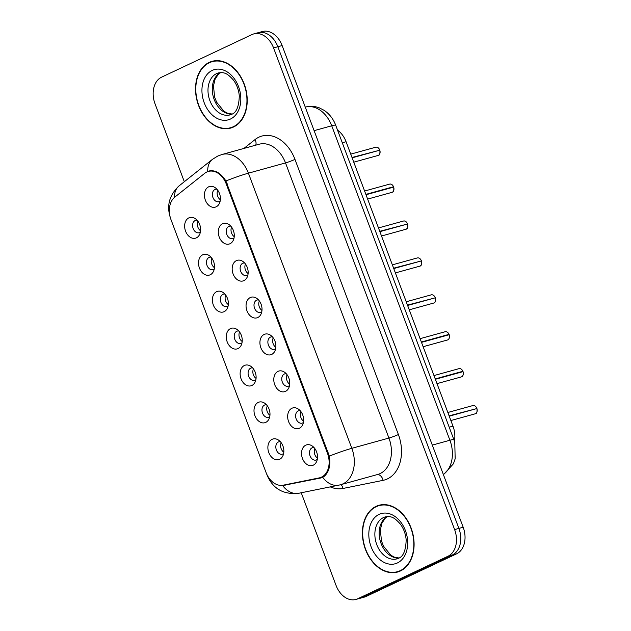 <?xml version="1.0" encoding="UTF-8"?>
<svg xmlns="http://www.w3.org/2000/svg" width="631" height="631" viewBox="0 0 631 631"><rect width="100%" height="100%" fill="white"/><g stroke="black" fill="none" stroke-linecap="round" stroke-linejoin="round"><path stroke-width="0.95" d="M210.265 274.761A10.711 7.746 74.5 0 1 199.451 268.088A10.711 7.746 74.5 0 1 202.748 254.774A10.711 7.746 74.5 0 1 208.971 255.429A10.711 7.746 74.5 0 1 213.42 271.511A10.711 7.746 74.5 0 1 210.265 274.761M211.006 257.172A6.428 4.646 -105.5 0 0 209.547 257.259A6.428 4.646 -105.5 0 0 209.011 257.456A6.428 4.646 -105.5 0 0 206.897 265.067A6.428 4.646 -105.5 0 0 212.978 269.65A6.428 4.646 -105.5 0 0 213.515 269.445A6.428 4.646 -105.5 0 0 214.264 268.972M224.139 311.667A10.711 7.746 74.5 0 1 213.325 305.002A10.711 7.746 74.5 0 1 216.622 291.68A10.711 7.746 74.5 0 1 222.846 292.342A10.711 7.746 74.5 0 1 227.286 308.417A10.711 7.746 74.5 0 1 224.139 311.667M224.881 294.078A6.428 4.646 -105.5 0 0 223.421 294.164A6.428 4.646 -105.5 0 0 222.885 294.361A6.428 4.646 -105.5 0 0 220.771 301.981A6.428 4.646 -105.5 0 0 226.852 306.556A6.428 4.646 -105.5 0 0 227.389 306.358A6.428 4.646 -105.5 0 0 228.138 305.877M238.005 348.572A10.711 7.746 74.5 0 1 227.199 341.907A10.711 7.746 74.5 0 1 230.496 328.585A10.711 7.746 74.5 0 1 236.72 329.248A10.711 7.746 74.5 0 1 241.16 345.323A10.711 7.746 74.5 0 1 238.005 348.572M238.747 330.991A6.428 4.646 -105.5 0 0 237.295 331.07A6.428 4.646 -105.5 0 0 236.751 331.267A6.428 4.646 -105.5 0 0 234.645 338.886A6.428 4.646 -105.5 0 0 240.719 343.461A6.428 4.646 -105.5 0 0 241.263 343.264A6.428 4.646 -105.5 0 0 242.012 342.783M251.879 385.486A10.711 7.746 74.5 0 1 241.066 378.813A10.711 7.746 74.5 0 1 244.371 365.499A10.711 7.746 74.5 0 1 250.594 366.154A10.711 7.746 74.5 0 1 255.034 382.228A10.711 7.746 74.5 0 1 251.879 385.486M252.621 367.897A6.428 4.646 -105.5 0 0 251.17 367.976A6.428 4.646 -105.5 0 0 250.625 368.181A6.428 4.646 -105.5 0 0 248.519 375.792A6.428 4.646 -105.5 0 0 254.593 380.367A6.428 4.646 -105.5 0 0 255.137 380.17A6.428 4.646 -105.5 0 0 255.886 379.696M265.754 422.391A10.711 7.746 74.5 0 1 254.94 415.719A10.711 7.746 74.5 0 1 258.245 402.404A10.711 7.746 74.5 0 1 264.46 403.059A10.711 7.746 74.5 0 1 268.909 419.142A10.711 7.746 74.5 0 1 265.754 422.391M266.495 404.802A6.428 4.646 -105.5 0 0 265.044 404.889A6.428 4.646 -105.5 0 0 264.499 405.086A6.428 4.646 -105.5 0 0 262.386 412.706A6.428 4.646 -105.5 0 0 268.467 417.28A6.428 4.646 -105.5 0 0 269.011 417.075A6.428 4.646 -105.5 0 0 269.76 416.602M279.628 459.297A10.711 7.746 74.5 0 1 268.814 452.632A10.711 7.746 74.5 0 1 272.111 439.31A10.711 7.746 74.5 0 1 278.334 439.973A10.711 7.746 74.5 0 1 282.783 456.047A10.711 7.746 74.5 0 1 279.628 459.297M280.369 441.708A6.428 4.646 -105.5 0 0 278.91 441.795A6.428 4.646 -105.5 0 0 278.374 441.992A6.428 4.646 -105.5 0 0 276.26 449.611A6.428 4.646 -105.5 0 0 282.341 454.186A6.428 4.646 -105.5 0 0 282.877 453.989A6.428 4.646 -105.5 0 0 283.627 453.508M196.391 237.855A10.711 7.746 74.5 0 1 185.577 231.183A10.711 7.746 74.5 0 1 188.874 217.869A10.711 7.746 74.5 0 1 195.097 218.523A10.711 7.746 74.5 0 1 199.546 234.598A10.711 7.746 74.5 0 1 196.391 237.855M197.132 220.266A6.428 4.646 -105.5 0 0 195.681 220.345A6.428 4.646 -105.5 0 0 195.137 220.55A6.428 4.646 -105.5 0 0 193.023 228.162A6.428 4.646 -105.5 0 0 199.104 232.736A6.428 4.646 -105.5 0 0 199.641 232.539A6.428 4.646 -105.5 0 0 200.39 232.066M230.047 243.716A10.711 7.746 74.5 0 1 219.233 237.051A10.711 7.746 74.5 0 1 222.53 223.729A10.711 7.746 74.5 0 1 228.753 224.391A10.711 7.746 74.5 0 1 233.202 240.466A10.711 7.746 74.5 0 1 230.047 243.716M230.788 226.127A6.428 4.646 -105.5 0 0 229.337 226.213A6.428 4.646 -105.5 0 0 228.793 226.411A6.428 4.646 -105.5 0 0 226.679 234.03A6.428 4.646 -105.5 0 0 232.76 238.605A6.428 4.646 -105.5 0 0 233.296 238.4A6.428 4.646 -105.5 0 0 234.046 237.926M243.921 280.621A10.711 7.746 74.5 0 1 233.107 273.957A10.711 7.746 74.5 0 1 236.404 260.635A10.711 7.746 74.5 0 1 242.627 261.297A10.711 7.746 74.5 0 1 247.076 277.372A10.711 7.746 74.5 0 1 243.921 280.621M244.662 263.04A6.428 4.646 -105.5 0 0 243.203 263.119A6.428 4.646 -105.5 0 0 242.667 263.316A6.428 4.646 -105.5 0 0 240.553 270.936A6.428 4.646 -105.5 0 0 246.634 275.51A6.428 4.646 -105.5 0 0 247.171 275.313A6.428 4.646 -105.5 0 0 247.92 274.832M257.795 317.527A10.711 7.746 74.5 0 1 246.981 310.862A10.711 7.746 74.5 0 1 250.278 297.548A10.711 7.746 74.5 0 1 256.501 298.203A10.711 7.746 74.5 0 1 260.942 314.277A10.711 7.746 74.5 0 1 257.795 317.527M258.536 299.946A6.428 4.646 -105.5 0 0 257.077 300.025A6.428 4.646 -105.5 0 0 256.541 300.23A6.428 4.646 -105.5 0 0 254.427 307.841A6.428 4.646 -105.5 0 0 260.508 312.416A6.428 4.646 -105.5 0 0 261.045 312.219A6.428 4.646 -105.5 0 0 261.794 311.746M271.661 354.441A10.711 7.746 74.5 0 1 260.855 347.768A10.711 7.746 74.5 0 1 264.152 334.454A10.711 7.746 74.5 0 1 270.376 335.108A10.711 7.746 74.5 0 1 274.816 351.191A10.711 7.746 74.5 0 1 271.661 354.441M272.403 336.851A6.428 4.646 -105.5 0 0 270.951 336.93A6.428 4.646 -105.5 0 0 270.407 337.135A6.428 4.646 -105.5 0 0 268.301 344.747A6.428 4.646 -105.5 0 0 274.375 349.329A6.428 4.646 -105.5 0 0 274.919 349.124A6.428 4.646 -105.5 0 0 275.668 348.651M285.535 391.346A10.711 7.746 74.5 0 1 274.722 384.681A10.711 7.746 74.5 0 1 278.026 371.359A10.711 7.746 74.5 0 1 284.25 372.022A10.711 7.746 74.5 0 1 288.69 388.097A10.711 7.746 74.5 0 1 285.535 391.346M286.277 373.757A6.428 4.646 -105.5 0 0 284.826 373.844A6.428 4.646 -105.5 0 0 284.281 374.041A6.428 4.646 -105.5 0 0 282.175 381.66A6.428 4.646 -105.5 0 0 288.249 386.235A6.428 4.646 -105.5 0 0 288.793 386.03A6.428 4.646 -105.5 0 0 289.542 385.557M299.409 428.252A10.711 7.746 74.5 0 1 288.596 421.587A10.711 7.746 74.5 0 1 291.901 408.265A10.711 7.746 74.5 0 1 298.116 408.927A10.711 7.746 74.5 0 1 302.565 425.002A10.711 7.746 74.5 0 1 299.409 428.252M300.151 410.671A6.428 4.646 -105.5 0 0 298.7 410.749A6.428 4.646 -105.5 0 0 298.155 410.947A6.428 4.646 -105.5 0 0 296.042 418.566A6.428 4.646 -105.5 0 0 302.123 423.141A6.428 4.646 -105.5 0 0 302.667 422.944A6.428 4.646 -105.5 0 0 303.416 422.462M313.284 465.165A10.711 7.746 74.5 0 1 302.47 458.492A10.711 7.746 74.5 0 1 305.767 445.178A10.711 7.746 74.5 0 1 311.99 445.833A10.711 7.746 74.5 0 1 316.439 461.908A10.711 7.746 74.5 0 1 313.284 465.165M314.025 447.576A6.428 4.646 -105.5 0 0 312.566 447.655A6.428 4.646 -105.5 0 0 312.029 447.86A6.428 4.646 -105.5 0 0 309.916 455.472A6.428 4.646 -105.5 0 0 315.997 460.046A6.428 4.646 -105.5 0 0 316.533 459.849A6.428 4.646 -105.5 0 0 317.283 459.376M216.173 206.81A10.711 7.746 74.5 0 1 205.359 200.137A10.711 7.746 74.5 0 1 208.664 186.823A10.711 7.746 74.5 0 1 214.879 187.478A10.711 7.746 74.5 0 1 219.328 203.561A10.711 7.746 74.5 0 1 216.173 206.81M216.914 189.221A6.428 4.646 -105.5 0 0 215.463 189.3A6.428 4.646 -105.5 0 0 214.919 189.505A6.428 4.646 -105.5 0 0 212.805 197.117A6.428 4.646 -105.5 0 0 218.886 201.699A6.428 4.646 -105.5 0 0 219.43 201.494A6.428 4.646 -105.5 0 0 220.18 201.021M214.453 267.678A6.428 4.646 74.5 0 1 211.827 258.189M228.319 304.584A6.428 4.646 74.5 0 1 225.701 295.095M242.194 341.489A6.428 4.646 74.5 0 1 239.575 332.001M256.068 378.403A6.428 4.646 74.5 0 1 253.441 368.914M269.942 415.308A6.428 4.646 74.5 0 1 267.315 405.82M283.816 452.214A6.428 4.646 74.5 0 1 281.189 442.725M200.579 230.772A6.428 4.646 74.5 0 1 197.953 221.284M234.235 236.633A6.428 4.646 74.5 0 1 231.609 227.144M248.109 273.538A6.428 4.646 74.5 0 1 245.483 264.05M261.975 310.452A6.428 4.646 74.5 0 1 259.357 300.963M275.85 347.358A6.428 4.646 74.5 0 1 273.231 337.869M289.724 384.263A6.428 4.646 74.5 0 1 287.097 374.775M303.598 421.169A6.428 4.646 74.5 0 1 300.971 411.68M317.472 458.082A6.428 4.646 74.5 0 1 314.845 448.594M220.361 199.727A6.428 4.646 74.5 0 1 217.734 190.239M204.704 173.328A19.285 13.945 74.5 0 1 206.802 172.011A19.285 13.945 74.5 0 1 208.427 171.411A19.285 13.945 74.5 0 1 226.269 184.015L327.434 453.161A19.285 13.945 74.5 0 1 319.87 477.738A19.285 13.945 74.5 0 1 319.183 477.904L283.161 485.192A19.285 13.945 74.5 0 1 266.014 472.422L171.025 219.722A19.285 13.945 74.5 0 1 174.866 197.061L204.704 173.328M337.546 130.136A21.43 15.491 74.5 0 1 346.072 141.715L452.987 426.162A21.43 15.491 74.5 0 1 454.407 441.156M209.232 62.39A34.642 25.051 -105.5 0 0 197.858 103.437A34.642 25.051 -105.5 0 0 230.607 128.093A34.642 25.051 -105.5 0 0 233.525 127.012A34.642 25.051 -105.5 0 0 244.899 85.974A34.642 25.051 -105.5 0 0 212.142 61.31A34.642 25.051 -105.5 0 0 209.232 62.39M214.075 60.892A34.642 25.051 -105.5 0 0 213.041 61.341A34.642 25.051 -105.5 0 0 212.592 61.562M230.859 127.659A34.642 25.051 -105.5 0 0 232.484 127.47M376.108 506.354A34.642 25.051 -105.5 0 0 364.726 547.392A34.642 25.051 -105.5 0 0 397.483 572.057A34.642 25.051 -105.5 0 0 400.393 570.976A34.642 25.051 -105.5 0 0 411.775 529.937A34.642 25.051 -105.5 0 0 379.018 505.273A34.642 25.051 -105.5 0 0 376.108 506.354M380.95 504.847A34.642 25.051 -105.5 0 0 379.909 505.297A34.642 25.051 -105.5 0 0 379.46 505.518M397.735 571.615A34.642 25.051 -105.5 0 0 399.36 571.426M207.181 171.845L209.547 170.891C215.597 169.976 221.055 173.336 225.906 180.979L329.327 456.118C330.762 465.173 329.09 471.893 324.334 476.279L320.524 478.046L282.633 485.554A25.003 17.25 78.6 0 0 298.66 493.284C283.437 494.799 272.923 488.773 267.118 475.214A25.003 2.138 159.4 0 1 267.142 475.009M301.232 492.764L336.063 585.442A21.43 15.491 -105.5 0 0 355.884 599.45L360.167 598.267A21.43 15.491 -105.5 0 0 361.973 597.596L452.293 555.043A21.43 15.491 -105.5 0 0 458.887 528.407L277.845 46.741A21.43 15.491 -105.5 0 0 258.024 32.733A21.43 15.491 -105.5 0 0 256.218 33.404M321.203 477.88L321.842 477.683M323.072 477.123L289.55 483.898M355.884 599.45A21.43 15.491 -105.5 0 0 357.69 598.78L448.01 556.226A21.43 15.491 -105.5 0 0 454.612 529.59L273.562 47.924A21.43 15.491 -105.5 0 0 253.741 33.916A21.43 15.491 -105.5 0 0 251.935 34.587L161.623 77.148A21.43 15.491 -105.5 0 0 155.021 103.776L184.315 181.72M282.128 45.558A21.43 15.491 -105.5 0 0 262.299 31.55L258.024 32.733A21.43 15.491 -105.5 0 1 277.845 46.741L458.887 528.407A21.43 15.491 -105.5 0 1 452.293 555.043L361.973 597.596A21.43 15.491 -105.5 0 1 360.167 598.267L364.45 597.084A21.43 15.491 -105.5 0 0 366.248 596.413L456.568 553.852A21.43 15.491 -105.5 0 0 463.17 527.224L282.128 45.558L273.562 47.924M379.83 150.178C380.162 153.538 379.688 155.258 378.419 155.336L378.048 155.471A4.283 3.1 -105.5 0 0 378.403 155.336A4.283 3.1 -105.5 0 0 379.791 150.186L352.13 157.829M378.324 150.588L351.995 157.482M233.399 126.681A34.287 24.79 -105.5 0 0 244.654 86.068A34.287 24.79 -105.5 0 0 212.245 61.657A34.287 24.79 -105.5 0 0 209.358 62.729A34.287 24.79 -105.5 0 0 198.095 103.342A34.287 24.79 -105.5 0 0 230.512 127.754A34.287 24.79 -105.5 0 0 233.399 126.681M393.697 187.084C394.036 190.444 393.563 192.163 392.285 192.242L391.914 192.376A4.283 3.1 -105.5 0 0 392.277 192.242A4.283 3.1 -105.5 0 0 393.657 187.091L366.004 194.742M392.198 187.502L393.531 186.744L365.87 194.387M407.571 223.997C407.902 227.357 407.437 229.077 406.159 229.148L405.788 229.29A4.283 3.1 -105.5 0 0 406.151 229.156A4.283 3.1 -105.5 0 0 407.531 223.997L379.878 231.648M406.064 224.407L379.744 231.301M421.405 260.911L421.445 260.903C421.776 264.263 421.311 265.982 420.033 266.053L419.662 266.195A4.283 3.1 -105.5 0 0 420.025 266.061A4.283 3.1 -105.5 0 0 421.405 260.911L393.744 268.554M419.938 261.313L393.618 268.207M435.319 297.808C435.65 301.168 435.177 302.888 433.907 302.967L433.536 303.101A4.283 3.1 -105.5 0 0 433.899 302.967A4.283 3.1 -105.5 0 0 435.28 297.816L407.618 305.459M433.812 298.218L407.492 305.112M400.267 570.637A34.287 24.79 -105.5 0 0 411.53 530.024A34.287 24.79 -105.5 0 0 379.113 505.612A34.287 24.79 -105.5 0 0 376.234 506.685A34.287 24.79 -105.5 0 0 364.97 547.298A34.287 24.79 -105.5 0 0 397.388 571.71A34.287 24.79 -105.5 0 0 400.267 570.637M449.154 334.722L449.193 334.714C449.524 338.074 449.051 339.793 447.781 339.872L447.411 340.006A4.283 3.1 -105.5 0 0 447.765 339.872A4.283 3.1 -105.5 0 0 449.154 334.722L421.492 342.373M447.687 335.132L449.02 334.375L421.358 342.026M463.028 371.635L463.067 371.627C463.399 374.988 462.925 376.707 461.655 376.778L461.285 376.92A4.283 3.1 -105.5 0 0 461.64 376.786A4.283 3.1 -105.5 0 0 463.028 371.635L435.366 379.278M461.561 372.038L462.894 371.28L435.232 378.931M476.894 408.541L476.933 408.533C477.273 411.893 476.799 413.613 475.522 413.684L475.151 413.826A4.283 3.1 -105.5 0 0 475.514 413.691A4.283 3.1 -105.5 0 0 476.894 408.541L449.24 416.184M475.435 408.943L449.106 415.837M327.434 453.161L328.372 452.9M226.269 184.015L227.207 183.755M342.286 142.764L346.072 141.715M449.201 427.211L452.987 426.162M243.913 148.435L255.034 139.585A35.715 25.824 74.5 0 1 294.969 159.383L398.39 434.53A7.146 0.607 -20.6 0 1 388.933 438.056L285.512 162.916A28.576 20.657 -105.5 0 0 259.081 144.247L221.978 154.5A28.576 20.657 74.5 0 1 248.409 173.178A25.003 2.138 159.4 0 0 225.906 180.979M398.39 434.53A35.715 25.824 74.5 0 1 387.387 478.921A35.715 25.824 74.5 0 1 383.112 480.341L342.98 488.465A35.715 25.824 74.5 0 1 330.289 486.88M380.13 473.573A28.576 20.657 -105.5 0 0 388.933 438.056L351.83 448.318A28.576 20.657 74.5 0 1 343.027 483.827A28.576 20.657 74.5 0 1 340.622 484.718L377.724 474.465A28.576 20.657 -105.5 0 0 380.13 473.573M221.978 154.5L217.679 156.094L212.387 159.391A25.003 16.509 51.5 0 0 207.749 171.537M329.327 456.118A25.003 2.138 -20.6 0 1 351.83 448.318L248.409 173.178L285.512 162.916A7.146 0.607 -20.6 0 0 294.969 159.383M170.591 218.397C166.332 206.029 169.179 195.176 179.133 185.837A25.003 16.509 51.5 0 0 174.479 197.385M322.686 477.32A25.003 17.25 78.6 0 0 338.8 485.16L340.622 484.718M454.612 529.59L463.17 527.224M448.01 556.226L456.568 553.852M357.69 598.78L366.248 596.413M255.034 139.585A7.146 4.717 -128.5 0 1 255.713 145.177M341.071 484.6A7.146 4.93 -101.4 0 1 342.98 488.465M377.196 474.607A7.146 4.93 -101.4 0 1 383.112 480.341M284.502 485.334L289.992 483.819M443.341 474.465A28.576 20.657 -105.5 0 0 449.911 440.241L331.725 125.79A28.576 20.657 -105.5 0 0 305.294 107.112C309.995 105.866 314.656 106.111 319.278 107.846L324.2 110.378C329.485 113.998 333.318 118.936 335.684 125.198L453.878 439.641A14.284 1.223 -20.6 0 0 449.911 440.241L432.306 445.107M314.112 130.656L331.725 125.79A14.284 1.223 -20.6 0 1 335.684 125.198M379.657 149.839A4.283 3.1 -105.5 0 0 375.76 147.212L350.733 154.13M216.599 73.606A21.77 15.743 -105.5 0 0 209.445 99.398A21.77 15.743 -105.5 0 0 230.031 114.897L231.538 114.345C236.349 112.807 238.936 106.678 239.299 95.951C238.77 90.052 236.87 84.83 233.588 80.287C226.521 72.115 223.366 72.336 218.429 72.928A21.77 15.743 -105.5 0 0 216.599 73.606M220.527 72.597A21.77 15.743 -105.5 0 0 213.341 96.929A21.77 15.743 -105.5 0 0 232.003 114.108M230.512 119.007A26.06 18.843 -105.5 0 0 238.542 86.621A26.06 18.843 -105.5 0 0 212.245 70.404A26.06 18.843 -105.5 0 0 204.215 102.79A26.06 18.843 -105.5 0 0 230.512 119.007M393.531 186.744A4.283 3.1 -105.5 0 0 389.635 184.118L364.608 191.035M407.405 223.65A4.283 3.1 -105.5 0 0 403.509 221.024L378.482 227.941M421.271 260.564A4.283 3.1 -105.5 0 0 417.375 257.929L392.356 264.846M435.145 297.469A4.283 3.1 -105.5 0 0 431.249 294.843L406.23 301.76M383.474 517.57A21.77 15.743 -105.5 0 0 376.321 543.362A21.77 15.743 -105.5 0 0 396.907 558.861L398.413 558.301C403.225 556.763 405.812 550.634 406.175 539.907C405.646 534.007 403.745 528.786 400.464 524.243C393.389 516.071 390.242 516.292 385.304 516.892A21.77 15.743 -105.5 0 0 383.474 517.57M387.402 516.56A21.77 15.743 -105.5 0 0 380.217 540.885A21.77 15.743 -105.5 0 0 398.879 558.064M397.388 562.962A26.06 18.843 -105.5 0 0 405.41 530.576A26.06 18.843 -105.5 0 0 379.113 514.36A26.06 18.843 -105.5 0 0 371.091 546.746A26.06 18.843 -105.5 0 0 397.388 562.962M449.02 334.375A4.283 3.1 -105.5 0 0 445.123 331.748L420.104 338.666M462.894 371.28A4.283 3.1 -105.5 0 0 458.997 368.654L433.97 375.571M476.768 408.194A4.283 3.1 -105.5 0 0 472.871 405.559L447.844 412.485M319.87 477.738L323.853 476.634M208.427 171.411L211.117 170.67M266.676 474.023L267.118 475.214M298.66 493.284L338.8 485.16M212.387 159.391L179.133 185.837M253.741 33.916L258.024 32.733M443.435 474.717L453.413 463.801L455.164 458.8L454.777 442.37L453.878 439.641M378.048 155.471L353.762 162.183M375.76 147.212C377.37 146.913 378.687 147.788 379.696 149.831M215.699 60.702L212.245 61.657M233.975 126.799L230.512 127.754M220.645 72.597L218.271 74.387L215.1 79.206L213.483 85.832L214.587 96.969L216.622 102.198L223.879 111.174L227.263 113.107L232.105 114.053M391.914 192.376L367.636 199.088M389.635 184.118C391.244 183.826 392.553 184.702 393.57 186.737M405.788 229.29L381.51 236.002M403.509 221.024C405.118 220.732 406.427 221.607 407.445 223.65M419.662 266.195L395.385 272.907M417.375 257.929C418.992 257.637 420.301 258.513 421.319 260.556M433.536 303.101L409.259 309.813M431.249 294.843C432.866 294.551 434.175 295.418 435.185 297.461M382.567 504.658L379.113 505.612M400.843 570.755L397.388 571.71M387.513 516.552L385.139 518.351L381.976 523.162L380.351 529.795L381.463 540.933L383.49 546.154L390.755 555.13L394.138 557.07L398.973 558.009M447.411 340.006L423.125 346.719M445.123 331.748C446.732 331.456 448.049 332.332 449.059 334.367M461.285 376.92L436.999 383.632M458.997 368.654C460.606 368.362 461.924 369.238 462.933 371.28M475.151 413.826L450.873 420.538M472.871 405.559C474.48 405.268 475.79 406.143 476.807 408.186"/></g></svg>

